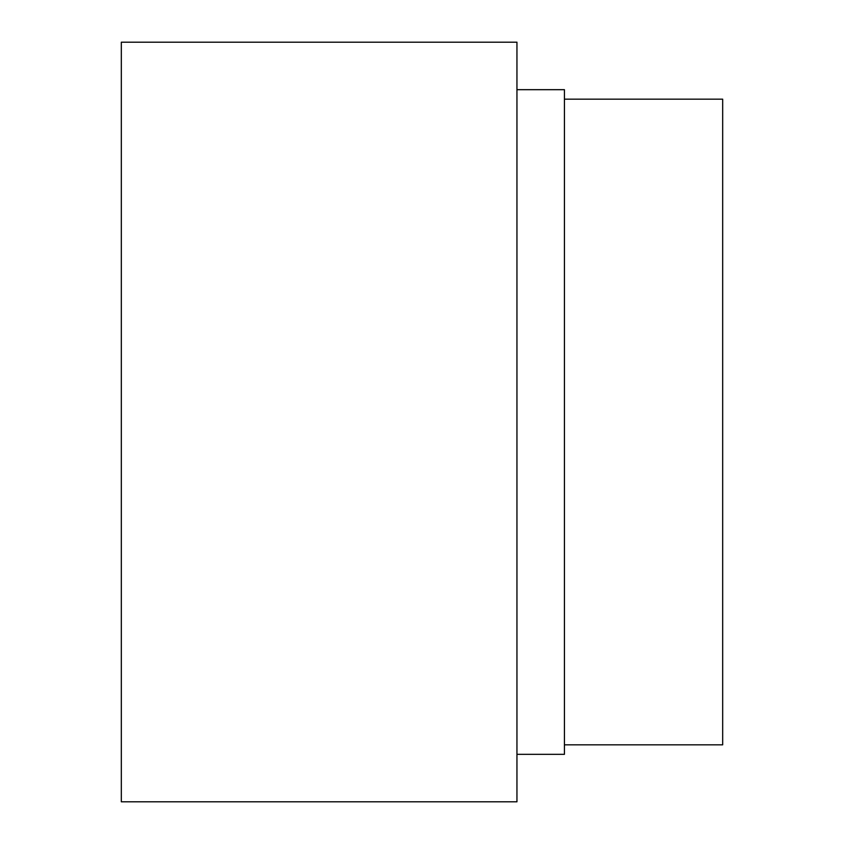 <?xml version="1.0" encoding="UTF-8"?>
<svg xmlns="http://www.w3.org/2000/svg" width="844" height="844" viewBox="0 0 844 844"><rect width="100%" height="100%" fill="white"/><g stroke="black" fill="none" stroke-linecap="round" stroke-linejoin="round"><path stroke-width="1.27" d="M121.325 42.2L121.325 801.8L516.95 801.8L516.95 42.2L121.325 42.2M564.425 99.17L722.675 99.17L722.675 744.83L564.425 744.83M516.95 754.325L564.425 754.325L564.425 89.675L516.95 89.675"/></g></svg>

